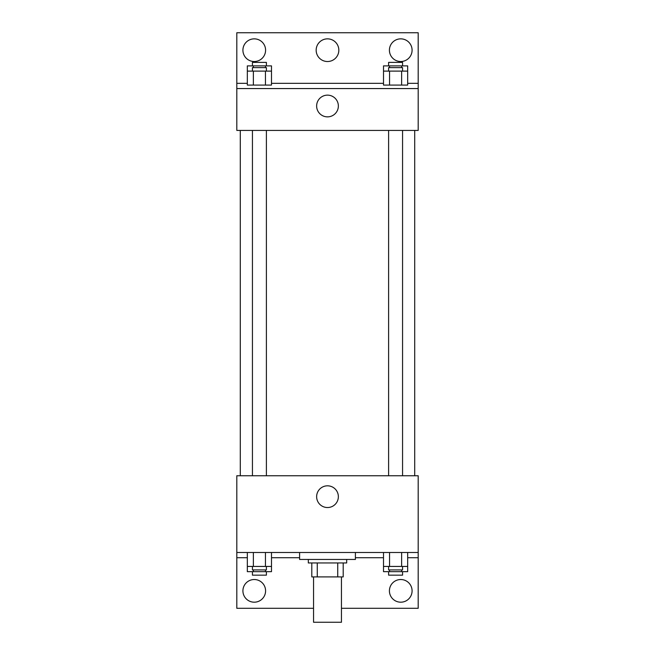 <?xml version="1.0" encoding="UTF-8"?>
<svg xmlns="http://www.w3.org/2000/svg" width="655" height="655" viewBox="0 0 655 655"><rect width="100%" height="100%" fill="white"/><g stroke="black" fill="none" stroke-linecap="round" stroke-linejoin="round"><path stroke-width="0.98" d="M313.548 576.908L313.548 622.25L341.452 622.25L341.452 576.908M337.734 562.948L337.734 576.908L311.805 576.908L311.805 562.948M337.734 576.908L343.195 576.908L343.195 562.948L343.195 576.908M346.683 559.46L346.683 562.948L308.317 562.948L308.317 559.46M317.266 562.948L317.266 576.908M299.597 552.484L299.597 559.46L355.403 559.46L355.403 552.484M236.807 552.484L236.807 475.751L418.193 475.751L418.193 552.484L236.807 552.484L236.807 608.298L313.548 608.298M418.193 552.484L418.193 608.298L341.452 608.298M316.635 496.678A10.865 10.865 0 0 1 332.928 487.271A10.865 10.865 0 0 1 332.928 506.086A10.865 10.865 0 0 1 316.635 496.678M418.193 557.716L407.672 557.716M383.502 557.716L355.403 557.716M299.597 557.716L271.498 557.716M247.328 557.716L236.807 557.716M389.414 590.859A11.34 11.34 0 0 1 406.419 581.042A11.34 11.34 0 0 1 406.419 600.676A11.34 11.34 0 0 1 389.414 590.859M242.915 590.859A11.34 11.34 0 0 1 259.92 581.042A11.34 11.34 0 0 1 259.92 600.676A11.34 11.34 0 0 1 242.915 590.859M414.705 130.419L414.705 475.751M402.563 475.751L402.563 130.419M266.389 130.419L266.389 475.751M418.193 130.419L236.807 130.419L236.807 32.75L418.193 32.75L418.193 130.419M418.193 88.564L236.807 88.564M316.635 106.004A10.865 10.865 0 0 1 332.928 96.596A10.865 10.865 0 0 1 332.928 115.411A10.865 10.865 0 0 1 316.635 106.004M236.807 83.332L247.328 83.332M271.498 83.332L383.502 83.332M407.672 83.332L418.193 83.332M316.16 50.189A11.34 11.34 0 0 1 333.166 40.373A11.34 11.34 0 0 1 333.166 60.006A11.34 11.34 0 0 1 316.16 50.189M265.586 50.189A11.34 11.34 0 0 1 248.581 60.006A11.34 11.34 0 0 1 248.581 40.373A11.34 11.34 0 0 1 265.586 50.189M412.085 50.189A11.34 11.34 0 0 1 395.08 60.006A11.34 11.34 0 0 1 395.08 40.373A11.34 11.34 0 0 1 412.085 50.189M389.545 71.117L383.502 71.117L383.502 85.076L407.672 85.076L407.672 71.117L389.545 71.117L389.545 85.076M401.63 71.117L401.63 85.076M388.611 71.117L388.611 67.629L402.563 67.629L402.563 71.117M253.37 71.117L247.328 71.117L247.328 85.076L271.498 85.076L271.498 71.117L253.37 71.117L253.37 85.076M265.455 71.117L265.455 85.076M252.437 71.117L252.437 67.629L266.389 67.629L266.389 71.117M407.672 71.117L407.672 65.885L383.502 65.885L383.502 71.117M401.63 65.885L401.63 67.629M389.545 65.885L389.545 67.629M388.611 65.885L388.611 62.397L402.563 62.397L402.563 65.885M271.498 71.117L271.498 65.885L247.328 65.885L247.328 71.117M265.455 65.885L265.455 67.629M253.37 65.885L253.37 67.629M252.437 65.885L252.437 62.397L266.389 62.397L266.389 65.885M407.672 566.436L383.502 566.436L383.502 571.668L407.672 571.668L407.672 552.484M383.502 552.484L383.502 566.436M401.63 552.484L401.63 566.436M389.545 552.484L389.545 566.436M402.563 566.436L402.563 569.924L388.611 569.924L388.611 566.436M271.498 566.436L247.328 566.436L247.328 571.668L271.498 571.668L271.498 552.484M247.328 552.484L247.328 566.436M265.455 552.484L265.455 566.436M253.37 552.484L253.37 566.436M266.389 566.436L266.389 569.924L252.437 569.924L252.437 566.436M401.63 569.924L401.63 571.668M389.545 569.924L389.545 571.668M402.563 571.668L402.563 575.164L388.611 575.164L388.611 571.668M265.455 569.924L265.455 571.668M253.37 569.924L253.37 571.668M266.389 571.668L266.389 575.164L252.437 575.164L252.437 571.668M240.295 130.419L240.295 475.751M388.611 475.751L388.611 130.419M252.437 130.419L252.437 475.751"/></g></svg>
